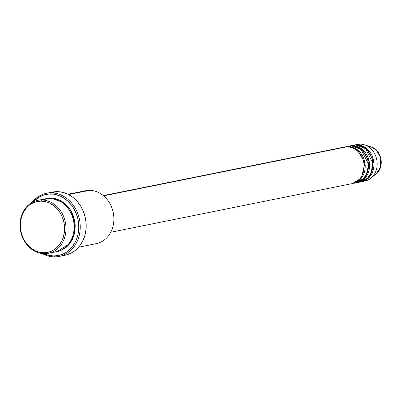 <?xml version="1.0" encoding="UTF-8"?>
<svg xmlns="http://www.w3.org/2000/svg" width="401" height="401" viewBox="0 0 401 401"><rect width="100%" height="100%" fill="white"/><g stroke="black" fill="none" stroke-linecap="round" stroke-linejoin="round"><path stroke-width="0.6" d="M361.687 181.693A18.692 15.799 78.6 0 1 361.141 181.793L370.118 176.32L373.632 161.057L366.063 147.994L357.02 144.781L360.283 144.124L357.02 144.781A18.692 15.799 78.6 0 0 354.304 145.042A18.692 15.799 78.6 0 0 353.762 145.167L357.02 144.781A18.692 15.799 78.6 0 1 373.747 161.844A18.692 15.799 78.6 0 1 361.687 181.693L364.95 181.036A18.692 15.799 -101.4 0 0 377.01 161.182A18.692 15.799 -101.4 0 0 360.283 144.124A18.692 15.799 78.6 0 1 364.479 144.791L371.055 146.876L376.459 150.24L380.664 157.728L380.554 167.037L376.424 173.518A15.002 12.682 -101.4 0 0 380.905 158.756A15.002 12.682 -101.4 0 0 371.055 146.876C381.451 149.573 384.965 167.001 376.424 173.518L371.171 177.989A18.692 15.799 78.6 0 1 363.296 181.262M110.721 232.264L351.893 183.668A18.692 15.799 -101.4 0 0 363.953 163.814A18.692 15.799 -101.4 0 0 347.226 146.751L341.903 147.829M352.98 183.447L356.248 182.791A18.692 15.799 -101.4 0 0 368.303 162.936A18.692 15.799 -101.4 0 0 351.582 145.879L348.314 146.535A18.692 15.799 78.6 0 0 345.597 146.796A18.692 15.799 78.6 0 0 345.055 146.916L348.314 146.535A18.692 15.799 78.6 0 1 365.04 163.593A18.692 15.799 78.6 0 1 352.98 183.447A18.692 15.799 78.6 0 1 352.434 183.548L361.411 178.074L364.925 162.811L357.361 149.748L348.314 146.535L351.582 145.879L347.251 146.571M357.336 182.57L360.599 181.914A18.692 15.799 -101.4 0 0 372.659 162.059A18.692 15.799 -101.4 0 0 355.933 145.002L352.669 145.658A18.692 15.799 78.6 0 0 349.948 145.919A18.692 15.799 78.6 0 0 349.406 146.044L352.669 145.658A18.692 15.799 78.6 0 1 369.391 162.721A18.692 15.799 78.6 0 1 357.336 182.57A18.692 15.799 78.6 0 1 356.79 182.671L365.767 177.197L369.281 161.934L361.712 148.871L352.669 145.658L355.933 145.002L351.602 145.693M48.341 253.307L56.501 251.663A27.002 22.822 -101.4 0 0 73.919 222.986A27.002 22.822 -101.4 0 0 49.759 198.34L41.599 199.984L41.113 201.127A25.965 21.945 78.6 0 1 64.541 227.051A25.965 21.945 78.6 0 1 43.819 252.765L44.416 253.688A27.002 22.822 -101.4 0 0 65.964 226.946A27.002 22.822 -101.4 0 0 41.599 199.984A27.002 22.822 78.6 0 1 65.759 224.63A27.002 22.822 78.6 0 1 48.341 253.307A27.002 22.822 78.6 0 1 44.416 253.688A27.002 22.822 78.6 0 1 20.256 229.041A27.002 22.822 78.6 0 1 37.674 200.365A27.002 22.822 78.6 0 1 41.599 199.984L42.07 199.888M78.646 247.201L96.215 243.658A27.002 22.822 -101.4 0 0 113.633 214.981A27.002 22.822 -101.4 0 0 89.473 190.34A27.002 22.822 78.6 0 1 113.839 217.302A27.002 22.822 78.6 0 1 92.29 244.039M51.122 192.846L50.631 193.989A31.158 26.336 78.6 0 1 78.746 225.101A31.158 26.336 78.6 0 1 53.879 255.953L54.476 256.876A32.195 27.213 -101.4 0 0 80.175 224.991A32.195 27.213 -101.4 0 0 51.122 192.846A32.195 27.213 78.6 0 1 79.924 222.229A32.195 27.213 78.6 0 1 59.158 256.424A32.195 27.213 78.6 0 1 54.476 256.876A32.195 27.213 78.6 0 1 42.275 253.562A32.195 27.213 -101.4 0 0 54.476 256.876L53.879 255.953L59.017 255.382L63.894 253.643L66.175 252.354L68.325 250.805L72.135 246.971L75.182 242.289L76.385 239.688L78.08 234.089L78.776 228.134L78.461 222.064L77.919 219.051L76.11 213.232L73.378 207.863L71.704 205.417L67.804 201.101L63.313 197.708L60.892 196.395L55.834 194.61L53.238 194.149L48.045 194.124L43.012 195.287L38.336 197.588L33.433 201.743A31.158 26.336 78.6 0 1 50.631 193.989L51.122 192.846L57.107 191.643L51.122 192.846A32.195 27.213 -101.4 0 0 31.98 202.48A32.195 27.213 78.6 0 1 46.441 193.302A32.195 27.213 78.6 0 1 51.122 192.846M46.381 198.62L50.847 198.119L55.353 198.66L59.744 200.209L63.839 202.705L67.493 206.064L70.566 210.144L72.927 214.796L74.501 219.843L75.213 225.081L75.047 230.319L74.005 235.347L72.125 239.983L69.483 244.039L66.18 247.357L62.34 249.823L58.115 251.327L57.042 251.542L69.949 243.442L74.466 233.628L74.802 221.382L70.601 210.204L63.839 202.705L50.847 198.119L46.396 198.615M50.245 198.129L49.719 198.34M349.176 183.934C353.862 184.701 364.599 179.177 364.098 165.418C363.161 151.658 351.837 146.029 347.226 146.751L103.608 195.838L347.226 146.751A18.692 15.799 -101.4 0 0 344.509 147.017L103.333 195.613M81.779 191.889A27.002 22.822 78.6 0 1 89.473 190.34L68.561 194.55L89.473 190.34A27.002 22.822 -101.4 0 0 85.548 190.721L67.98 194.259M59.158 256.424L65.142 255.216A32.195 27.213 -101.4 0 0 85.909 221.026A32.195 27.213 -101.4 0 0 57.107 191.643A32.195 27.213 -101.4 0 0 52.426 192.094L46.441 193.302M364.479 144.791A18.692 15.799 78.6 0 1 376.75 159.593A18.692 15.799 78.6 0 1 371.171 177.989M358.384 182.169L367.677 178.074L371.627 171.793L372.765 163.082L365.496 148.626L355.933 145.002A18.692 15.799 -101.4 0 0 353.216 145.262L349.948 145.919M355.953 144.816A18.692 15.799 78.6 0 1 360.283 144.124A18.692 15.799 -101.4 0 0 357.567 144.385L354.304 145.042M41.113 201.127L36.832 201.603L32.767 203.051L29.072 205.417L25.9 208.615L23.358 212.515L21.554 216.966L20.551 221.803L20.391 226.841L21.078 231.878L22.586 236.725L24.862 241.201L27.809 245.126L31.323 248.354L35.268 250.755L39.483 252.249L43.819 252.765L48.1 252.289L52.16 250.841L55.854 248.47L59.032 245.277L61.569 241.377L63.378 236.921L64.381 232.084L64.541 227.051L63.849 222.014L62.34 217.162L60.065 212.69L57.117 208.766L53.604 205.538L49.664 203.132L45.443 201.643L41.113 201.127L41.599 199.984A27.002 22.822 -101.4 0 0 20.05 226.725A27.002 22.822 -101.4 0 0 44.416 253.688L43.819 252.765A25.965 21.945 78.6 0 1 20.391 226.841A25.965 21.945 78.6 0 1 41.113 201.127M52.576 252.044C59.348 253.156 74.857 245.176 74.125 225.302C72.771 205.427 56.421 197.292 49.759 198.34A27.002 22.822 -101.4 0 0 45.834 198.721L37.674 200.365M43.619 253.547L48.681 255.332L53.879 255.953A31.158 26.336 78.6 0 1 43.894 253.678M52.401 192.099L57.107 191.643L62.481 192.285L67.709 194.129L72.596 197.112L76.952 201.112L80.611 205.979L83.433 211.527L85.303 217.537L86.16 223.788L85.959 230.029L84.716 236.029L82.476 241.552L79.328 246.389L75.388 250.349L70.812 253.287L65.769 255.081M354.033 183.046L363.321 178.951L367.271 172.671L368.409 163.959L361.146 149.503L351.582 145.879A18.692 15.799 -101.4 0 0 348.86 146.139L345.597 146.796M60.23 250.51L60.797 250.5M363.456 147.182L364.359 146.851M350.84 147.252L351.532 146.931"/></g></svg>
